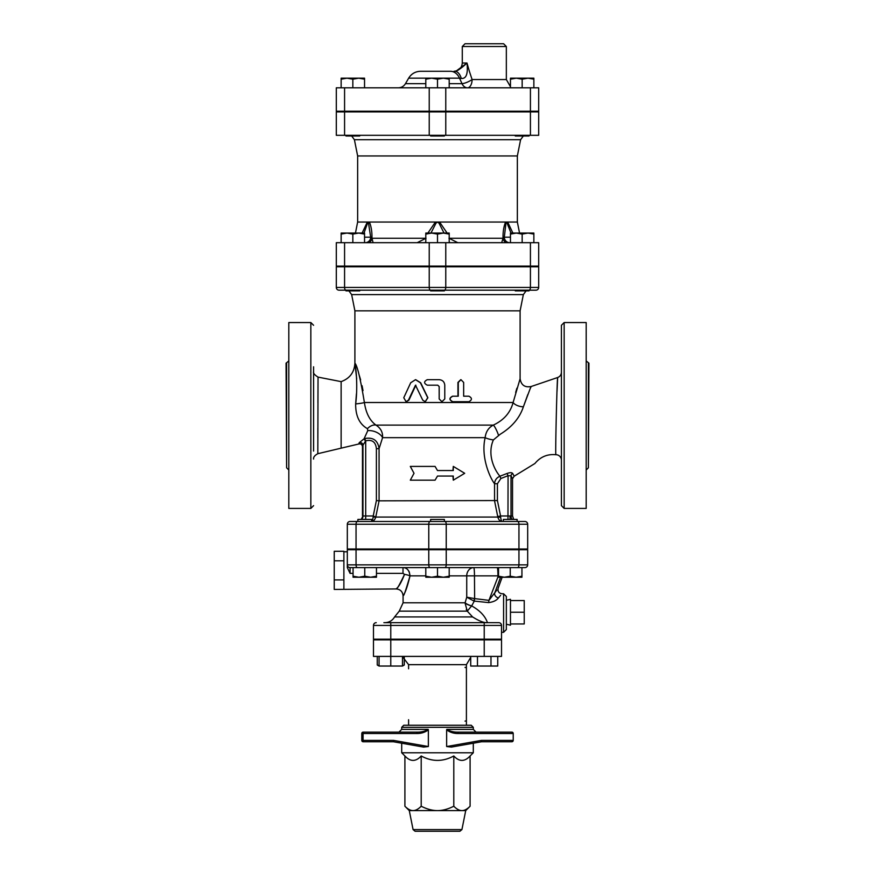 <?xml version="1.0" encoding="UTF-8"?>
<svg xmlns="http://www.w3.org/2000/svg" width="875" height="875" viewBox="0 0 875 875"><rect width="100%" height="100%" fill="white"/><g stroke="black" fill="none" stroke-linecap="round" stroke-linejoin="round"><path stroke-width="1.31" d="M468.913 396.2C472.238 398.027 472.238 399.864 468.913 401.702L452.812 401.702C449.247 399.875 449.247 398.038 452.812 396.2L458.281 396.2L458.281 382.43L460.961 379.673L463.652 382.43L463.652 396.2L468.913 396.2M463.652 396.2L468.398 396.2M468.398 401.702L452.561 401.702C449.061 399.875 449.061 398.038 452.561 396.2L457.942 396.2L457.942 382.43L460.764 379.684M439.184 398.956L441.952 401.702L444.773 398.956L444.773 385.186C444.434 381.839 442.575 380.012 439.184 379.673L427.306 379.673C423.73 381.511 423.73 383.348 427.306 385.186L437.784 385.186L439.184 386.564L439.184 398.956L439.152 386.564L437.773 385.186M441.886 401.702L439.152 398.956M422.745 400.159L425.206 401.702L427.722 397.742L420.394 382.769L415.516 379.673L410.692 382.769L403.769 397.742L406.109 401.702L408.439 400.159L415.505 385.186L422.745 400.159M415.702 379.684L420.678 382.769L427.886 397.742L425.305 401.702M415.866 385.186L408.909 400.159L406.361 401.691M414.017 473.298L410.309 480.178L435.061 480.178L437.5 476.044L453.294 476.044L453.294 480.178L464.691 473.298L453.294 466.408L453.294 470.542L437.5 470.542L435.061 466.408L410.309 466.408L414.017 473.298M437.5 470.542L435.061 466.408M452.933 470.542L453.294 466.408M452.933 476.044L453.294 480.178M437.5 476.044L435.061 480.178M564.156 322.547L561.411 325.292L561.411 505.652L564.156 508.408L564.156 322.547L586.184 322.547L586.184 508.408L564.156 508.408M313.589 451.073L313.589 371.7C312.988 373.034 314.464 374.839 318.041 377.114L317.986 388.391M313.589 325.292L310.844 322.547L310.844 508.408L313.589 505.652M313.589 379.87L313.589 366.8M310.844 322.547L288.816 322.547L288.816 508.408L310.844 508.408M557.014 391.475L557.67 377.508C557.123 375.342 555.111 457.341 555.898 454.705A5.502 5.502 0 0 1 561.411 460.217M555.898 454.716C547.444 453.895 540.433 456.827 534.898 463.509L514.161 476.208L512.706 473.495C511.908 472.423 510.005 472.413 507.008 473.495L499.942 476.219C494.78 470.356 486.795 454.923 493.391 439.917L493.38 439.961M527.822 394.494L523.381 406.809C533.258 380.45 533.258 380.45 523.381 406.798A8.258 3.916 13.7 0 1 513.111 402.511L513.275 401.811M561.411 372.291C561.269 374.817 560.022 376.556 557.67 377.508L531.169 386.509L530.513 388.008M498.477 435.137A8.258 1.378 67.4 0 0 493.281 425.108C488.523 427.634 485.822 431.823 485.155 437.664A8.258 1.969 10.8 0 0 493.391 439.917L500.27 434.219C512.039 426.978 519.739 417.845 523.381 406.798M313.589 459.069C313.316 457.166 314.727 455.372 317.822 453.709L318.041 377.114L341.13 381.631C349.781 378.492 354.364 372.334 354.9 363.158C355.983 366.877 357.952 387.188 355.655 403.9L356.442 393.761M317.986 389.058L317.931 402.741M317.855 428.214L317.844 437.861M317.833 448.798L317.822 453.228M317.822 453.698L341.13 448.164L341.13 381.631M286.606 363.158L286.606 467.786L286.059 363.158L288.816 360.948M588.394 363.158L588.394 467.786L588.941 363.158L586.184 360.948M365.455 441.098L364.055 438.834L359.242 442.684L358.739 444.008L359.242 442.684A2.756 2.603 19.4 0 1 362.961 445.156C362.305 447.048 362.305 447.048 362.961 445.156L365.695 440.858C372.116 439.316 375.681 441.919 376.392 448.667L379.072 448.667L382.572 437.664L485.155 437.664C480.703 456.378 489.486 477.028 494.55 483.744L494.55 500.828L497.831 517.059C498.673 520.013 500.172 521.489 502.316 521.478C501.528 521.489 500.97 520.013 500.653 517.059A2.756 0.569 -8.2 0 1 497.831 517.059L373.133 517.059C372.728 520.013 372.017 521.489 370.989 521.478C373.286 521.489 374.872 520.013 375.769 517.059L373.231 515.977L373.133 517.059M499.942 476.219C496.584 477.717 494.78 480.222 494.55 483.744L497.416 483.744L500.861 478.505L499.942 476.219M336.306 266.787L538.694 266.787L538.694 287.438L429.231 287.438A2.756 1.378 90 0 0 430.609 290.183L359.734 290.183L359.734 290.872L345.964 290.872L345.964 290.183A2.756 1.378 -90 0 1 344.575 287.438L336.306 287.438L336.306 266.787L336.306 287.438A2.756 2.756 0 0 0 339.062 290.183L535.938 290.183A2.756 2.756 0 0 0 538.694 287.438A2.756 2.756 0 0 1 535.938 290.183M530.425 266.787L530.425 287.438A2.756 1.378 90 0 1 529.047 290.183L529.036 290.872L515.266 290.872L515.266 290.183L444.38 290.183L444.38 290.872L430.62 290.872L430.62 290.183M444.85 521.478L350.077 521.478A2.756 2.756 0 0 0 347.32 524.234L347.32 549.019L527.68 549.019L527.68 524.234A2.756 2.756 0 0 0 524.923 521.478L444.85 521.478A2.756 1.378 -90 0 1 446.228 524.234L518.952 524.234A2.756 1.378 -90 0 0 517.573 521.478M518.011 521.478L517.114 521.478L517.114 519.422L503.344 519.422L503.344 521.478L444.38 521.478L502.316 521.478M430.62 521.478L371.656 521.478L430.62 521.478L430.62 519.422L444.38 519.422L444.38 521.478M526.083 290.872L523.348 294.613L520.1 310.844L354.9 310.844L354.9 363.158C357.295 365.564 360.456 378.689 364.394 402.511A11.014 1.466 176 0 1 355.655 403.9C355.534 415.898 359.461 424.156 367.434 428.673L367.773 430.642L367.434 428.673A11.014 7.525 121.7 0 1 375.988 425.108C369.797 420.613 365.936 413.077 364.394 402.511L513.111 402.511L520.111 378.744L513.111 402.511C510.387 412.694 503.781 420.219 493.281 425.108L375.988 425.108C380.723 428.159 382.922 432.337 382.572 437.664A11.014 6.508 -161.5 0 0 367.773 430.642L364.055 438.834L367.773 430.642M515.659 392.405L516.906 388.183M359.363 375.648L360.631 379.914M362.064 385.733L363.016 390.6M500.653 517.059L500.566 515.977L497.744 516.513M513.745 519.422L512.531 515.977L500.566 515.977L497.416 500.555L379.083 500.828L379.072 448.667C377.869 440.322 373.078 436.953 364.689 438.572L364.055 438.834M375.878 516.513L379.083 500.828L376.392 500.555L373.231 515.977L365.695 515.977L365.695 519.422M500.861 478.505L508.069 475.694L511.011 475.803L512.509 478.669M507.97 519.422L508.069 475.694L507.008 473.495M512.192 519.422A5.502 5.392 -90 0 1 511.011 515.977L511.011 475.803A2.756 2.516 152.5 0 1 512.706 473.495M362.961 445.156L362.961 515.977L365.695 515.977L365.695 440.858L364.689 438.572M356.672 378.787L354.9 363.158M510.464 612.248L524.234 612.248L524.234 623.952L510.464 623.952M510.464 600.556L524.234 600.556L524.234 612.248M506.341 600.294L510.464 599.309L510.464 625.198L506.341 624.214M487.452 622.672C485.231 616.142 479.97 610.553 471.658 605.905A8.258 2.964 15.2 0 1 465.052 603.028L467.283 611.144L471.68 605.872A8.258 2.964 16.7 0 1 465.062 602.798L403.08 602.798L403.08 595.82C402.664 591.653 400.378 589.356 396.2 588.941L334.239 589.433L334.239 551.283L343.886 551.283L343.886 560.82L334.239 560.82M343.886 560.82L343.886 588.919M343.886 579.895L334.239 579.895M357.886 521.478L357.886 519.422L371.656 519.422L371.656 521.478M430.62 549.708L430.62 549.019M353.062 576.198L358.914 577.237L353.062 577.237L353.062 567.602L376.469 567.602L376.469 577.237L358.914 577.237L364.766 576.198L370.617 577.237L376.469 576.198M437.5 576.198L443.352 577.237L431.648 577.237L437.5 576.198L437.5 567.602L449.203 567.602L449.203 577.237L443.352 577.237L449.203 576.198M425.797 577.237L425.797 576.198L431.648 577.237L425.797 577.237M521.938 576.198L521.938 577.237L516.086 577.237L521.938 576.198L521.938 567.602L510.234 567.602L510.234 576.198L516.086 577.237L504.383 577.237L510.234 576.198M498.531 577.237L498.531 576.198L504.383 577.237L498.531 577.237M437.5 567.602L425.797 567.602L425.797 576.198M449.203 575.859L466.736 575.859A8.258 7.022 90 0 1 473.758 567.602A8.258 0.722 -90 0 1 474.469 575.859L497.952 575.859A8.258 0.722 90 0 0 497.23 567.602L498.531 567.602L498.531 576.198M364.766 567.602L364.766 576.198M467.272 611.133L466.298 609.503M471.68 605.872L474.272 601.147L474.633 598.598L474.469 575.859L466.736 575.859L466.736 597.188L473.966 601.07L474.469 598.577L466.736 597.188L465.052 603.028M487.375 622.672C483.908 622.913 478.986 620.998 472.598 616.93L394.581 616.93C392.405 620.605 389.178 622.519 384.913 622.672M403.08 602.798L399.252 611.144L467.283 611.144L472.598 616.93M403.003 567.602L425.797 567.602L403.003 567.602L403.003 573.366L376.469 573.366L403.003 573.366L404.523 574.372A6.88 1.466 -170.5 0 1 410.014 575.859C405.825 590.286 403.594 596.772 403.342 595.317C405.311 592.703 407.531 586.217 410.014 575.859C409.391 570.489 407.061 567.744 403.003 567.602L376.469 567.602M473.966 601.07L488.589 602.591C493.194 602.055 496.464 600.523 498.389 597.986L500.631 595.328M503.584 632.308L503.584 593.764L506.341 596.509L506.341 629.552L503.584 632.308L501.517 632.308M503.584 593.764L502.02 593.775M390.775 622.672L390.775 639.198L373.483 639.198L373.483 625.428A2.756 2.756 0 0 1 376.239 622.672A2.756 2.756 0 0 0 373.483 625.428L501.517 625.428A2.756 2.756 0 0 0 498.761 622.672L383.884 622.672M501.517 625.428L501.517 639.198L390.775 639.198M527.68 549.708L527.68 564.845L347.32 564.845L347.32 549.708L527.68 549.708L527.68 564.845A2.756 2.756 0 0 1 524.923 567.602L350.077 567.602A2.756 2.756 0 0 1 347.32 564.845A2.756 2.756 0 0 0 350.077 567.602L353.062 567.602M527.68 564.845A2.756 2.756 0 0 1 524.923 567.602A2.756 2.756 0 0 0 527.68 564.845M350.077 573.366L347.32 567.613L347.32 564.845A2.756 2.756 0 0 0 350.077 567.602L350.077 573.366L353.062 573.366L350.077 573.366M347.32 549.708L347.32 567.613M404.523 574.372C401.538 581.93 398.869 586.666 396.506 588.58C396.812 589.63 399.481 584.905 404.523 574.372M408.713 570.927L409.391 572.272M473.758 567.602L449.203 567.602M496.792 590.122L488.95 600.359L498.531 575.444M500.555 577.237L494.627 593.337A4.134 2.964 -145.7 0 0 498.389 597.986M474.633 598.598L488.95 600.359L488.589 602.591M492.57 549.019L492.57 549.708M402.478 656.403L402.478 666.039L379.072 666.039L377.256 665L379.072 665.798M379.072 656.403L379.072 666.039M390.775 639.877L390.775 656.403L373.483 656.403L373.483 639.877L501.517 639.877L501.517 656.403L390.775 656.403L390.775 666.039M477.345 639.877L477.345 639.198M470.717 656.403L470.717 666.039L477.477 666.039L477.477 656.403M490.984 656.403L490.984 666.039L477.477 666.039M497.744 656.403L497.744 666.039L490.984 666.039M402.478 665.798L404.283 665L404.283 657.409M377.256 656.403L377.256 665M465.03 721.109A1.378 1.378 0 0 0 465.806 720.88A1.378 1.378 0 0 1 465.03 721.109M470.717 657.409L466.408 664.661L466.408 725.244M408.592 719.731L408.592 725.244M465.03 667.417A1.378 1.378 0 0 1 465.806 667.647M492.57 639.198L492.57 639.877M492.833 741.759L484.17 741.759M428.356 729.859L428.214 729.367C424.988 731.314 421.225 732.233 416.938 732.123L416.861 733.502C421.17 733.567 424.998 732.353 428.356 729.859L428.356 746.539L393.52 740.381L363.081 740.381L363.158 741.759L382.167 741.759L363.158 741.759L361.78 740.381A1.378 1.378 0 0 0 363.158 741.759L361.78 740.381L363.081 740.381L363.081 733.502L361.78 733.502L363.158 732.123L406.525 732.123M382.167 741.759L390.83 741.759M393.52 740.381L393.477 741.759L363.158 741.759L361.78 740.381L361.78 733.502L363.158 732.123L361.78 733.502A1.378 1.378 0 0 1 363.158 732.123L382.167 732.123L363.158 732.123L363.081 733.502L416.861 733.502M382.167 732.123L390.83 732.123M416.938 732.123L363.158 732.123M423.555 747.075L393.477 741.759L423.555 747.075L428.356 746.539M468.475 732.123L511.842 732.123A1.378 1.378 0 0 1 513.22 733.502L511.842 732.123L458.062 732.123C453.775 732.233 450.012 731.314 446.786 729.367L446.644 729.859C450.002 732.364 453.83 733.578 458.139 733.502L458.062 732.123L476.044 732.123L473.298 729.367L446.786 729.367M458.139 733.502L513.22 733.502L513.22 740.381A1.378 1.378 0 0 1 511.842 741.759L513.22 740.381L481.48 740.381L481.523 741.759L511.842 741.759M484.17 732.123L492.833 732.123L484.17 732.123M481.523 741.759L451.413 747.075L481.523 741.759M451.445 747.075L446.644 746.539L446.644 729.859M473.298 727.311L471.231 725.244L403.769 725.244L401.702 727.311L473.298 727.311L473.298 729.367M473.298 743.214L473.298 752.773L401.702 752.773L404.906 755.978L404.906 806.236C407.827 809.178 410.539 810.633 413.055 810.6L409.281 810.6L404.906 806.236M413.077 829.587L415.1 831.25L459.9 831.25L461.923 829.587L413.077 829.587L409.281 810.6M461.923 829.587L465.719 810.6L413.055 810.6C415.57 810.633 418.294 809.178 421.203 806.236C427.033 809.178 432.469 810.633 437.5 810.6C442.531 810.633 447.967 809.178 453.797 806.236C456.706 809.178 459.43 810.633 461.945 810.6C464.461 810.633 467.173 809.178 470.094 806.236L470.094 755.978C464.658 761.862 459.222 761.862 453.797 755.978L453.797 806.236M453.797 755.978C442.936 761.862 432.064 761.862 421.203 755.978L421.203 806.236M421.203 755.978C415.778 761.862 410.342 761.862 404.906 755.978M444.38 266.098L444.38 266.787M346.992 233.056L341.141 234.095L341.141 233.056L358.695 233.056L352.844 234.095L346.992 233.056M364.547 233.056L364.547 234.095L358.695 233.056L364.547 233.056M431.648 233.056L425.797 234.095L425.797 233.056L443.352 233.056L437.5 234.095L431.648 233.056M449.203 233.056L449.203 234.095L443.352 233.056L449.203 233.056M510.453 234.095L510.453 233.056L516.305 233.056L510.453 234.095L510.453 242.692M528.008 233.056L522.156 234.095L516.305 233.056L533.859 233.056L533.859 234.095L528.008 233.056M352.844 242.692L352.844 234.095M364.547 242.692L364.547 234.095M341.141 242.692L341.141 234.095M449.203 242.692L449.203 234.095M437.5 242.692L437.5 234.095M425.797 242.692L425.797 234.095M533.859 242.692L533.859 234.095M522.156 242.692L522.156 234.095M336.306 242.692L538.694 242.692L538.694 266.098L336.306 266.098L336.306 242.692L336.306 266.098M373.067 242.692L372.203 239.105M365.203 242.692A5.502 5.491 90 0 0 370.683 237.18L364.547 237.18M425.797 238.263L371.962 238.263A5.502 4.342 -90 0 1 367.708 242.692M430.97 233.056L436.012 223.114L435.411 222.042L369.414 222.042C371.252 226.494 372.094 231.897 371.962 238.263L370.683 237.18L368.342 222.042L369.414 222.042A5.502 4.375 142.1 0 0 369.042 223.114M364.011 233.056L367.544 223.114A5.502 3.97 -133.8 0 1 367.325 222.042L362.13 233.056M367.544 223.114L368.342 222.042L357.645 222.042L357.645 155.958L517.355 155.958L520.592 139.727L523.327 135.997M425.272 242.692A5.502 0.766 90 0 0 425.797 241.172M426.016 238.263L417.178 242.692L426.016 238.263M457.822 242.692L448.984 238.263L457.822 242.692M449.203 241.172A5.502 0.766 -90 0 0 449.728 242.692M436.012 223.114L437.5 222.042L435.411 222.042L427.908 233.056M447.103 233.056L439.589 222.042L437.5 222.042L438.988 223.114L444.041 233.056M507.292 242.692A5.502 4.342 90 0 1 503.038 238.263L504.317 237.18L505.958 223.114A5.502 4.375 -142.1 0 0 505.586 222.042L439.589 222.042L438.988 223.114M510.453 237.18L504.317 237.18L503.038 238.263L501.703 242.616M504.317 237.18A5.502 5.491 -90 0 0 509.797 242.692M505.958 223.114L506.658 222.042L505.586 222.042C503.748 226.494 502.906 231.897 503.038 238.263L449.203 238.263M512.87 233.056L507.675 222.042L506.658 222.042L510.989 233.056M519.553 233.056L517.355 222.042L507.675 222.042A5.502 3.97 133.8 0 1 507.456 223.114M351.673 135.997L354.408 139.727L520.592 139.727M538.694 135.308L336.306 135.308L336.306 111.902L538.694 111.902L538.694 135.308M357.645 155.958L354.408 139.727M336.306 135.308L336.306 111.902M382.43 266.787L382.43 266.098M359.734 135.308L359.734 135.997L345.964 135.997L345.964 135.308M444.38 135.308L444.38 135.997L430.62 135.997L430.62 135.308M444.38 111.213L444.38 111.902M529.036 135.308L529.036 135.997L515.266 135.997L515.266 135.308M346.992 78.17L341.141 79.209L341.141 78.17L358.695 78.17L352.844 79.209L346.992 78.17M364.547 78.17L364.547 79.209L358.695 78.17L364.547 78.17M431.648 78.17L425.797 79.209L425.797 78.17L443.352 78.17L437.5 79.209L431.648 78.17M449.203 78.17L449.203 79.209L443.352 78.17L449.203 78.17M510.453 79.209L510.453 78.17L516.305 78.17L510.453 79.209L510.453 87.806M528.008 78.17L522.156 79.209L516.305 78.17L533.859 78.17L533.859 79.209L528.008 78.17M352.844 87.806L352.844 79.209M364.547 87.806L364.547 79.209M341.141 87.806L341.141 79.209M449.203 87.806L449.203 79.209M437.5 87.806L437.5 79.209M425.797 87.806L425.797 79.209M533.859 87.806L533.859 79.209M522.156 87.806L522.156 79.209M506.341 46.506L503.584 43.75L465.03 43.75L462.284 46.506L506.341 46.506L506.341 79.548L472.095 79.548L469.361 71.291M469.361 71.28L466.987 63.022C461.814 67.955 457.767 70.7 454.869 71.28L454.016 71.28C459.036 70.798 461.792 68.042 462.284 63.022L466.987 63.022L456.028 71.159M450.406 71.28L420.569 71.28L450.406 71.28A13.77 10.5 -90 0 1 459.506 78.17L461.289 78.444A13.77 7.328 -90 0 0 454.869 71.28M461.289 78.444C466.287 78.925 468.18 73.784 466.987 63.022M420.569 71.28C415.373 71.455 411.392 73.752 408.647 78.17L459.506 78.17L462.033 83.672A8.258 2.297 154.2 0 0 472.095 79.548A8.258 4.583 90 0 1 467.512 87.806A8.258 6.322 90 0 1 462.033 83.672L449.203 83.672M336.306 87.806L538.694 87.806L538.694 111.213L336.306 111.213L336.306 87.806L336.306 111.213M382.43 111.902L382.43 111.213M445.769 266.787L445.769 287.438A2.756 1.378 90 0 1 444.391 290.183M429.231 266.787L429.231 287.438L344.575 287.438L344.575 266.787M430.15 521.478A2.756 1.378 90 0 0 428.772 524.234L446.228 524.234L446.228 549.019M518.952 549.019L518.952 524.234L527.68 524.234M357.427 521.478A2.756 1.378 -90 0 0 356.048 524.234L347.32 524.234A2.756 2.756 0 0 1 350.077 521.478M356.048 549.019L356.048 524.234L428.772 524.234L428.772 549.019M354.9 310.844L351.652 294.613L523.348 294.613M509.994 515.977L510.103 519.422M361.255 519.422L362.961 515.977A5.502 5.469 -90 0 1 361.758 519.422M497.416 500.555L497.416 483.744M376.392 448.667L376.392 500.555M410.014 575.859L425.797 575.859M484.225 639.198L484.225 622.672M518.952 549.708L518.952 564.845A2.756 1.378 90 0 1 517.573 567.602M446.228 549.708L446.228 564.845A2.756 1.378 90 0 1 444.85 567.602M428.772 549.708L428.772 564.845A2.756 1.378 90 0 0 430.15 567.602M356.048 549.708L356.048 564.845A2.756 1.378 90 0 0 357.427 567.602M402.478 656.688L408.592 664.661L466.408 664.661M484.225 639.877L484.225 656.403M428.214 729.367L401.702 729.367L398.956 732.123M481.48 740.381L446.644 746.539M344.575 135.308L344.575 111.902M445.769 135.308L445.769 111.902M429.231 135.308L429.231 111.902M530.425 135.308L530.425 111.902M344.575 266.098L344.575 242.692M445.769 266.098L445.769 242.692M429.231 266.098L429.231 242.692M530.425 266.098L530.425 242.692M425.797 83.672L405.464 83.672C403.812 86.33 401.428 87.708 398.311 87.806M344.575 111.213L344.575 87.806M445.769 111.213L445.769 87.806M429.231 111.213L429.231 87.806M530.425 111.213L530.425 87.806M286.606 467.786L288.816 469.995M588.394 467.786L586.184 469.995M520.1 310.844L520.1 378.744M351.652 294.613L348.917 290.872M517.114 521.402L518.044 521.478M357.886 521.402L356.956 521.478M512.531 515.977L512.531 478.723L514.161 476.208M341.13 448.164L358.739 444.008C360.861 443.581 362.108 444.434 362.469 446.589L362.469 515.977M520.111 378.744C521.128 385.109 524.825 387.702 531.169 386.509M371.656 549.708L371.656 549.019L371.656 549.708M357.886 549.708L357.886 549.019M444.38 549.708L444.38 549.019M517.114 549.708L517.114 549.019M503.344 549.708L503.344 549.019M394.581 616.93L399.252 611.144M347.32 551.775L343.886 551.775M502.031 593.764C498.837 593.25 497.547 591.402 498.148 588.219L502.141 577.237M382.43 549.019L382.43 549.708M397.655 639.877L397.655 639.198M383.884 639.877L383.884 639.198M491.116 639.877L491.116 639.198M402.478 666.039L404.283 665M408.592 664.661L408.592 668.795M382.43 639.198L382.43 639.877M401.702 727.311L401.702 729.367M401.702 743.214L401.702 752.773M465.719 810.6L470.094 806.236M470.094 755.978L473.298 752.773M345.964 266.098L345.964 266.787M359.734 266.098L359.734 266.787M430.62 266.098L430.62 266.787M515.266 266.098L515.266 266.787M529.036 266.098L529.036 266.787M357.645 222.042L355.447 233.056M517.355 222.042L517.355 155.958M492.57 266.787L492.57 266.098M345.964 111.213L345.964 111.902M359.734 111.213L359.734 111.902M430.62 111.213L430.62 111.902M515.266 111.213L515.266 111.902M529.036 111.213L529.036 111.902M462.284 46.506L462.284 63.022M408.647 78.17L405.464 83.672M506.341 79.548L510.453 86.691M492.57 111.902L492.57 111.213"/></g></svg>
